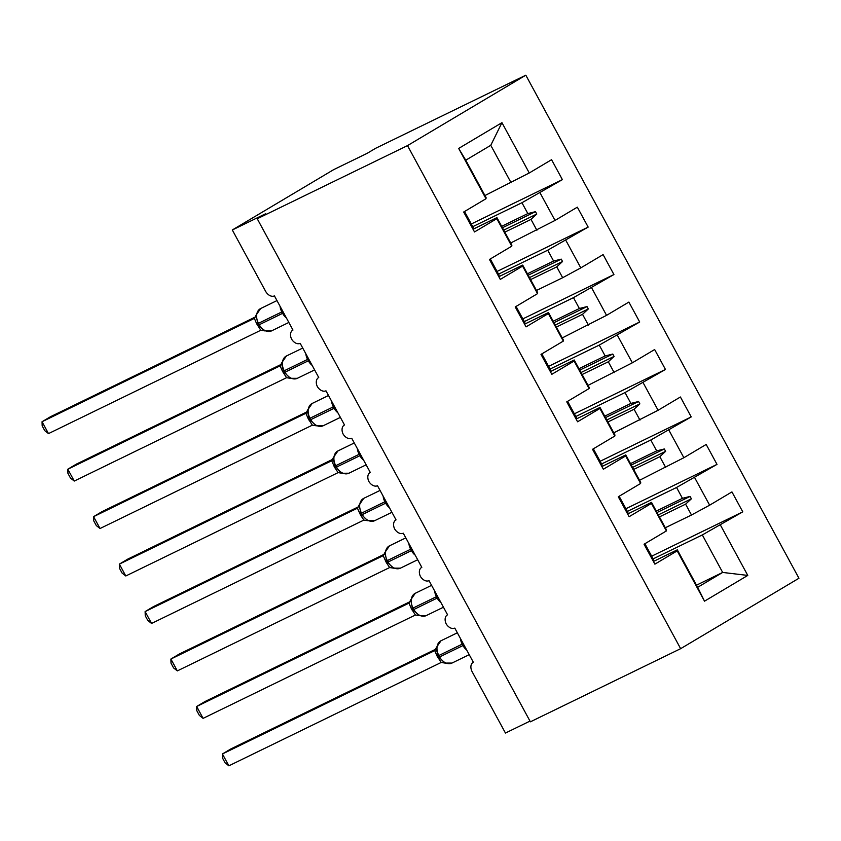 <?xml version="1.0" encoding="UTF-8"?>
<svg xmlns="http://www.w3.org/2000/svg" width="841" height="841" viewBox="0 0 841 841"><rect width="100%" height="100%" fill="white"/><g stroke="black" fill="none" stroke-linecap="round" stroke-linejoin="round"><path stroke-width="1.26" d="M525.814 75.185L375.549 148.331L367.096 153.367L333.709 169.619L232.305 229.982L265.693 213.73L257.241 218.755L530.387 721.82L680.642 648.674L798.95 578.251L525.814 75.185L407.507 145.609L680.642 648.674M529.998 721.094L505.452 733.047L472.2 671.822A8.105 5.561 59.2 0 1 473.062 662.424A8.105 5.561 59.2 0 1 473.346 662.266L454.792 628.101A8.105 5.561 -120.8 0 1 446.193 623.885A8.105 5.561 59.2 0 1 447.296 614.96A8.105 5.561 59.2 0 1 447.58 614.813L429.026 580.637A8.105 5.561 -120.8 0 1 420.426 576.432A8.105 5.561 59.2 0 1 421.53 567.507A8.105 5.561 59.2 0 1 421.814 567.349L403.26 533.183A8.105 5.561 -120.8 0 1 394.65 528.968A8.105 5.561 59.2 0 1 395.764 520.043A8.105 5.561 59.2 0 1 396.048 519.896L377.493 485.72A8.105 5.561 -120.8 0 1 368.884 481.515A8.105 5.561 59.2 0 1 369.998 472.589A8.105 5.561 59.2 0 1 370.282 472.432L351.727 438.266A8.105 5.561 -120.8 0 1 343.117 434.051A8.105 5.561 59.2 0 1 344.232 425.125A8.105 5.561 59.2 0 1 344.505 424.978L325.961 390.802A8.105 5.561 -120.8 0 1 317.351 386.597A8.105 5.561 59.2 0 1 318.455 377.672A8.105 5.561 59.2 0 1 318.739 377.514L300.184 343.349A8.105 5.561 -120.8 0 1 291.585 339.133A8.105 5.561 59.2 0 1 292.689 330.208A8.105 5.561 59.2 0 1 292.973 330.061L274.418 295.885A8.105 5.561 -120.8 0 1 265.546 291.207L232.305 229.982M472.758 226.671L521.946 202.734L527.833 213.582L501.656 226.324M471.296 223.979L562.387 179.627L521.946 202.734M465.746 160.2L458.681 148.426L501.951 122.67L490.766 145.304L465.746 160.2L486.109 197.688L485.993 198.728L463.685 212.016L474.513 231.948L496.821 218.66L511.759 246.192L511.875 245.151L502.823 228.468L496.926 217.619L496.821 218.66M496.926 217.619L473.041 229.246M498.524 274.134L547.712 250.187L553.599 261.036L527.423 273.788M497.063 271.433L588.164 227.091L547.712 250.187M511.759 246.192L489.451 259.47L500.279 279.401L522.587 266.124L537.536 293.646L537.641 292.605L531.754 281.756L522.692 265.083L522.587 266.124M522.692 265.083L498.818 276.71M524.3 321.588L573.478 297.651L579.365 308.5L553.189 321.241M522.829 318.897L613.93 274.544L573.478 297.651M537.536 293.646L515.228 306.933L526.045 326.865L548.353 313.577L563.302 341.11L563.407 340.069L548.469 312.537L548.353 313.577M548.469 312.537L524.584 324.163M550.067 369.052L599.244 345.104L605.142 355.953L578.955 368.705M548.595 366.35L639.696 322.008L599.244 345.104M563.302 341.11L540.994 354.387L551.812 374.319L574.119 361.041L589.068 388.563L589.184 387.522L574.235 360.001L574.119 361.041M574.235 360.001L550.35 371.627M575.833 416.505L625.01 392.568L630.908 403.417L604.732 416.158M574.371 413.814L665.462 369.462L625.01 392.568M589.068 388.563L566.76 401.851L577.578 421.783L599.896 408.495L614.834 436.027L614.95 434.986L600.001 407.454L599.896 408.495M600.001 407.454L576.117 419.081M601.599 463.969L650.787 440.022L656.674 450.871L630.498 463.622M600.138 461.278L691.228 416.926L650.787 440.022M614.834 436.027L592.527 449.304L603.354 469.236L625.662 455.959L640.6 483.48L640.716 482.44L634.829 471.591L625.767 454.918L625.662 455.959M625.767 454.918L601.883 466.545M627.365 511.423L676.553 487.486L682.44 498.335L656.264 511.076M625.904 508.731L717.005 464.379L676.553 487.486M640.6 483.48L618.293 496.768L629.121 516.7L651.428 503.412L666.377 530.944L644.059 544.222L654.887 564.153L677.194 550.876L704.506 601.178L697.662 587.323L722.671 572.437L747.775 575.423L704.506 601.178M627.659 513.998L651.533 502.371L651.428 503.412M653.131 558.887L702.319 534.939L722.671 572.437L696.495 585.178M651.67 556.195L742.771 511.843L702.319 534.939M653.425 561.462L677.31 549.835L677.194 550.876M501.951 122.67L529.262 172.973L551.57 159.695L562.387 179.627M529.262 172.973L484.942 195.543M540.08 192.904L555.028 220.437L577.336 207.159L588.164 227.091M555.028 220.437L510.708 242.996M565.856 240.368L580.795 267.89L603.102 254.613L613.93 274.544M580.795 267.89L562.661 277.719L536.474 290.46M591.622 287.822L606.561 315.354L628.879 302.077L639.696 322.008M606.561 315.354L562.251 337.924M617.389 335.286L632.337 362.807L654.645 349.53L665.462 369.462M632.337 362.807L588.017 385.378M643.155 382.75L658.104 410.271L680.411 396.994L691.228 416.926M658.104 410.271L613.783 432.842M668.921 430.203L683.87 457.725L706.177 444.447L717.005 464.379M683.87 457.725L639.549 480.295M458.681 148.426L485.993 198.728M694.687 477.667L709.636 505.189L731.943 491.911L742.771 511.843M720.464 525.12L747.775 575.423M504.621 232.253L530.997 219.406L536.884 230.255M530.997 219.406L536.779 214.045L535.486 211.669L527.833 213.582M530.387 279.706L556.763 266.87L562.661 277.719M556.763 266.87L562.545 261.498L561.262 259.133L553.599 261.036M556.153 327.17L582.529 314.324L588.427 325.173M582.529 314.324L588.311 308.962L587.029 306.587L579.365 308.5M581.93 374.623L608.306 361.788L614.193 372.637M608.306 361.788L614.077 356.416L612.795 354.05L605.142 355.953M607.696 422.087L634.072 409.241L639.959 420.09M634.072 409.241L639.854 403.88L638.561 401.504L630.908 403.417M633.462 469.541L659.838 456.705L665.725 467.554M659.838 456.705L665.62 451.333L664.327 448.968L656.674 450.871M659.228 517.005L685.604 504.158L691.491 515.007L665.315 527.759M651.533 502.371L666.482 529.904L666.377 530.944M685.604 504.158L691.386 498.797L690.093 496.421L682.44 498.335M709.636 505.189L691.491 515.007M677.31 549.835L697.662 587.323M490.766 145.304L511.118 182.802M407.507 145.609L257.241 218.755M657.042 512.516L690.093 496.421M658.167 514.965L691.386 498.797M631.276 465.052L664.327 448.968M632.4 467.512L665.62 451.333M605.509 417.599L638.561 401.504M606.634 420.048L639.854 403.88M579.743 370.135L612.795 354.05M580.868 372.595L614.077 356.416M553.967 322.681L587.029 306.587M555.092 325.131L588.311 308.962M528.201 275.217L561.262 259.133M529.325 277.677L562.545 261.498M502.434 227.764L535.486 211.669M503.559 230.213L536.779 214.045M438.161 655.801L438.844 655.517A11.616 8.442 64 0 1 440.568 640.989A11.616 8.442 64 0 1 441.02 640.747L436.532 647.265L436.395 649.357L438.161 655.801L438.928 657.231L439.612 656.947A11.616 8.442 64 0 0 451.974 663.065L469.225 654.666M228.868 765.815L225.125 762.861L222.56 758.119L222.423 753.957L228.868 765.815L441.189 662.456L437.078 656.054L434.734 650.587L222.423 753.957L230.876 748.921L435.995 649.063M434.587 650.661L435.175 650.293M438.928 657.231L445.11 663.086L451.974 663.065M434.923 650.471L436.542 647.202M441.189 662.456L445.11 663.086M644.9 543.728L653.646 559.833A43.238 1.808 151.5 0 1 652.973 560.632M412.395 608.348L413.078 608.064A11.616 8.442 64 0 1 414.802 593.536A11.616 8.442 64 0 1 415.254 593.294L410.765 599.812L412.395 608.348L413.162 609.767L413.846 609.483A11.616 8.442 64 0 0 426.198 615.612L443.459 607.213M203.101 718.361L199.359 715.397L196.783 710.656L196.657 706.493L203.101 718.361L415.412 615.002L411.312 608.59L408.968 603.123L196.657 706.493L205.109 701.468L410.229 601.599M408.821 603.207L409.409 602.829M413.162 609.767L419.333 615.633L426.198 615.612M409.157 603.018L410.776 599.738M415.412 615.002L419.344 615.633M619.134 496.264L627.88 512.369A43.238 1.808 151.5 0 1 627.207 513.178M386.618 560.884L387.312 560.6A11.616 8.442 64 0 1 389.036 546.072A11.616 8.442 64 0 1 389.488 545.83L384.999 552.348L386.618 560.884L387.396 562.314L388.079 562.03A11.616 8.442 64 0 0 400.432 568.148L417.683 559.749M177.335 670.897L173.593 667.943L171.017 663.202L170.891 659.039L177.335 670.897L389.646 567.538L386.313 562.555L383.202 555.67L170.891 659.039L179.343 654.004L384.463 554.145M383.054 555.743L383.633 555.375M387.396 562.314L393.567 568.169L400.432 568.148M383.391 555.554L385.01 552.285M389.646 567.538L393.567 568.169M593.368 448.81L602.114 464.915A43.238 1.808 151.5 0 1 601.441 465.714M360.852 513.43L361.535 513.147A11.616 8.442 64 0 1 363.27 498.618A11.616 8.442 64 0 1 363.722 498.366L359.233 504.894L360.852 513.43L361.63 514.85L362.313 514.566A11.616 8.442 64 0 0 374.666 520.695L391.917 512.295M151.569 623.444L147.827 620.479L145.251 615.738L145.125 611.575L151.569 623.444L363.88 520.085L360.547 515.102L357.436 508.206L145.125 611.575L153.577 606.55L358.697 506.681M357.288 508.29L357.867 507.911M361.63 514.85L367.801 520.716L374.666 520.695M357.614 508.101L359.244 504.821M363.88 520.085L367.801 520.716M567.601 401.346L576.348 417.451A43.238 1.808 151.5 0 1 575.665 418.261M333.33 459.522L335.086 465.967L335.769 465.683A11.616 8.442 64 0 1 337.493 451.154A11.616 8.442 64 0 1 337.956 450.913L333.478 457.367L333.33 459.596M125.793 575.98L122.061 573.026L119.485 568.285L119.359 564.122L125.793 575.98L338.114 472.621L334.781 467.638L331.669 460.752L119.359 564.122L127.8 559.086L332.92 459.228M331.522 460.826L332.1 460.458M335.086 465.967L340.51 472.463L342.035 473.252L348.899 473.231L366.15 464.831M331.848 460.637L333.478 457.367M338.114 472.621L342.035 473.252M541.835 353.893L550.582 369.998A43.238 1.808 151.5 0 1 549.898 370.797M309.32 418.513L310.003 418.229A11.616 8.442 64 0 1 311.727 403.701A11.616 8.442 64 0 1 312.179 403.449L307.701 409.903L307.554 412.058L309.32 418.513L310.087 419.932L310.781 419.648A11.616 8.442 64 0 0 323.133 425.777L340.384 417.378M100.026 528.526L96.294 525.562L93.719 520.821L93.582 516.658L100.026 528.526L312.347 425.168L308.237 418.755L305.893 413.288L93.582 516.658L102.034 511.633L307.154 411.764M305.746 413.373L306.334 412.994M310.087 419.932L316.269 425.798L323.133 425.777M306.082 413.183L307.701 409.903M312.347 425.168L316.269 425.798M516.059 306.429L524.805 322.534A43.238 1.808 151.5 0 1 524.132 323.343M283.554 371.049L284.237 370.765A11.616 8.442 64 0 1 285.961 356.237A11.616 8.442 64 0 1 286.413 355.995L281.924 362.513L281.788 364.605L283.554 371.049L284.321 372.479L285.004 372.195A11.616 8.442 64 0 0 297.357 378.313L314.618 369.914M74.26 481.063L70.518 478.108L67.953 473.367L67.816 469.204L74.26 481.063L286.571 377.704L282.471 371.301L280.127 365.835L67.816 469.204L76.268 464.169L281.388 364.311M279.979 365.909L280.568 365.541M284.321 372.479L290.492 378.334L297.357 378.313M280.316 365.719L281.935 362.45M286.571 377.704L290.502 378.334M490.292 258.975L499.039 275.081A43.238 1.808 151.5 0 1 498.366 275.88M257.777 323.596L258.471 323.312A11.616 8.442 64 0 1 260.195 308.784A11.616 8.442 64 0 1 260.647 308.531L256.158 315.06L257.777 323.596L258.555 325.015L259.238 324.731A11.616 8.442 64 0 0 271.59 330.86L288.841 322.46M48.494 433.609L44.752 430.645L42.176 425.903L42.05 421.74L48.494 433.609L260.805 330.25L256.705 323.838L254.36 318.371L42.05 421.74L50.502 416.715L255.622 316.847M254.213 318.455L254.791 318.077M263.201 330.082L264.726 330.881L271.59 330.86M254.55 318.266L256.169 314.986M260.805 330.25L264.726 330.881M464.526 211.511L473.273 227.617A43.238 1.808 151.5 0 1 472.6 228.426M463.223 643.628L462.214 644.143A11.616 8.442 -116 0 1 460.416 638.456M466.734 650.093A11.616 8.442 -116 0 1 462.992 645.562L462.214 644.143L438.844 655.517L439.612 656.947L464.001 645.047M438.214 655.528L437.078 656.054M438.823 657.021L437.856 657.473M437.457 596.174L436.447 596.679A11.616 8.442 -116 0 1 434.65 591.002M440.968 602.629A11.616 8.442 -116 0 1 437.225 598.109L436.447 596.679L413.078 608.064L413.846 609.483L438.235 597.594M412.437 608.075L411.312 608.59M413.047 609.567L412.09 610.019M411.691 548.71L410.681 549.226A11.616 8.442 -116 0 1 408.884 543.538M415.202 555.176A11.616 8.442 -116 0 1 411.449 550.645L410.681 549.226L387.312 560.6L388.079 562.03L412.468 550.13M386.671 560.611L385.546 561.136M387.28 562.103L386.313 562.555M385.924 501.247L384.915 501.762A11.616 8.442 -116 0 1 383.118 496.085M389.436 507.712A11.616 8.442 -116 0 1 385.683 503.191L384.915 501.762L361.535 513.147L362.313 514.566L386.692 502.676M360.905 513.157L359.78 513.672M361.514 514.65L360.547 515.102M360.158 453.793L359.149 454.308A11.616 8.442 -116 0 1 357.351 448.621M363.669 460.258A11.616 8.442 -116 0 1 359.916 455.727L359.149 454.308L335.769 465.683L336.547 467.112A11.616 8.442 64 0 0 348.899 473.231M335.864 467.396L360.926 455.212M335.139 465.693L334.014 466.219M335.748 467.186L334.781 467.638M334.392 406.329L333.372 406.844A11.616 8.442 -116 0 1 331.575 401.168M337.893 412.794A11.616 8.442 -116 0 1 334.15 408.274L333.372 406.844L310.003 418.229L310.781 419.648L335.16 407.759M309.751 418.135L308.237 418.755M309.982 419.733L309.015 420.185M308.615 358.876L307.606 359.391A11.616 8.442 -116 0 1 305.809 353.704M312.127 365.341A11.616 8.442 -116 0 1 308.384 360.81L307.606 359.391L284.237 370.765L285.004 372.195L309.393 360.295M283.985 370.671L282.471 371.301M284.216 372.269L283.249 372.721M282.849 311.412L281.84 311.927A11.616 8.442 -116 0 1 280.042 306.25M286.361 317.877A11.616 8.442 -116 0 1 282.618 313.357L281.84 311.927L258.471 323.312L259.238 324.731L283.627 312.841M258.208 323.217L256.705 323.838M258.439 324.815L257.483 325.267M441.02 640.747L457.346 632.8M415.254 593.294L431.58 585.336M389.488 545.83L405.814 537.883M363.722 498.366L380.048 490.419M337.956 450.913L354.271 442.965M312.179 403.449L328.505 395.501M286.413 355.995L302.739 348.048M260.647 308.531L276.973 300.584M258.555 325.015L263.117 330.029"/></g></svg>
